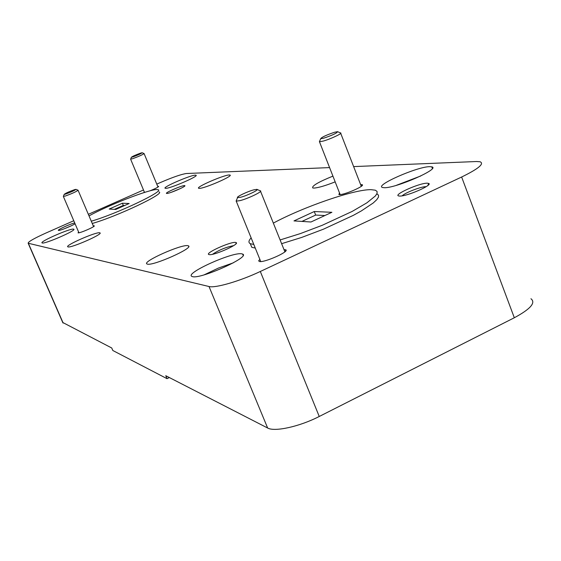 <?xml version="1.0" encoding="UTF-8"?>
<svg xmlns="http://www.w3.org/2000/svg" width="561" height="561" viewBox="0 0 561 561"><rect width="100%" height="100%" fill="white"/><g stroke="black" fill="none" stroke-linecap="round" stroke-linejoin="round"><path stroke-width="0.84" d="M132.796 156.947C138.062 155.025 141.176 153.623 142.129 152.732L140.741 153.069C135.727 154.892 132.613 156.288 131.386 157.262L132.796 156.947M142.185 152.76L144.065 153.532C142.704 154.696 138.805 156.449 132.361 158.791L130.671 159.015M240.641 197.255C247.31 195.586 259.708 189.541 256.847 189.359L253.895 189.821C247.576 191.42 235.83 197.03 237.562 197.626L240.641 197.255M260.353 190.796C263.319 191.266 248.095 198.643 239.961 200.649L236.223 201.147L236.525 200.116M65.532 194.099C71.261 192.03 74.732 190.452 75.938 189.359L74.62 189.639C69.178 191.589 65.7 193.166 64.192 194.358L65.532 194.099M75.98 189.373L78.056 190.207C76.366 191.652 72.018 193.622 65.013 196.133L63.414 196.273M323.774 138.181C332.603 135.159 337.189 132.985 337.526 131.66L334.538 132.256C326.257 135.068 321.635 137.228 320.675 138.728L323.774 138.181M340.562 132.922C343.171 133.104 330.611 139.037 323.248 141.077L319.475 141.779L319.707 140.993M229.281 174.983C223.972 174.857 195.228 187.339 198.692 188.279L199.267 188.363C204.162 188.72 233.797 175.845 229.954 175.053L229.281 174.983M332.925 176.119C318.452 182.009 311.713 185.943 312.722 187.928L313.88 188.075C318.192 187.83 325.289 185.761 335.176 181.862M187.802 245.669C181.336 244.14 141.975 261.699 146.919 263.95L147.396 264.126C153.118 266.117 194.134 247.815 188.426 245.858L187.802 245.669M99.669 232.78C95.966 231.784 64.803 245.473 67.769 246.812L68 246.91C71.226 248.172 103.364 234.049 99.97 232.878L99.669 232.78M384.285 187.711C395.954 188.272 441.002 168.433 431.767 166.834L429.663 166.666C417.139 166.659 374.341 185.523 382.511 187.493L384.285 187.711M192.507 276.629C200.635 279.392 250.76 256.812 242.668 254.091L241.714 253.817C232.52 251.756 184.913 273.193 191.792 276.363L192.507 276.629M42.236 242.99C45.034 244.168 76.864 230.255 73.793 229.211L73.54 229.126C70.272 228.201 39.382 241.7 42.047 242.913L42.236 242.99M165.649 188.335C170.018 188.678 199.464 175.93 195.992 175.214L195.417 175.151C190.642 175.025 162.066 187.402 165.172 188.258L165.649 188.335M91.275 221.195C115.917 214.176 164.892 190.985 158.111 189.73L156.961 189.548C149.563 189.127 107.684 205.41 89.017 215.901M280.114 239.947L300.366 233.593L322.203 225.305L352.189 211.42L366.88 202.83L375.407 195.929L377.097 193.342L377.048 191.42L375.309 190.193L371.01 189.66C354.096 189.345 303.501 206.855 273.34 223.11M251.139 237.885C248.544 240.683 248.271 242.618 250.311 243.698L253.803 244.449M250.311 243.698L251.777 247.303L255.276 248.081M259.834 259.308L258.656 260.865L259.519 261.531C264.35 262.737 289.118 251.777 285.928 249.855L283.978 249.554M339.482 192.872L338.893 194.59L339.398 194.632C344.321 194.969 365.169 185.915 362.273 184.716L360.618 184.583M78.603 231.995L78.056 232.864C79.69 233.383 95.363 226.581 94.304 225.817L93.245 225.817M149.99 190.831C155.439 188.608 158.335 187.115 158.679 186.357L157.718 186.392M209.218 254.61C213.566 255.76 239.189 244.477 236.328 242.689L235.655 242.436C230.585 241.44 203.952 253.537 208.994 254.561L209.218 254.61M399.705 196.055C406.711 196.497 433.015 185.06 428.751 183.433L427.251 183.188C419.305 182.956 392.167 195.207 398.941 195.992L399.705 196.055M74.725 222.948C70.427 223.783 56.598 230.122 58.463 230.41L58.526 230.424C59.718 230.852 71.962 225.915 75.069 223.748M166.82 193.447C169.345 193.692 186.308 186.385 184.885 185.67L184.513 185.593C181.666 185.425 164.064 193.131 166.624 193.426L166.82 193.447M180.607 188.461L171.456 192.241M71.156 225.852L63.793 228.965M425.953 186.666C421.22 186.497 405.14 192.689 402.16 195.824M233.607 245.634C226.013 247.135 218.986 250.017 212.535 254.287M144.31 191.953L143.728 192.704M281.615 243.684L301.762 237.401L323.48 229.176L353.353 215.347L361.389 210.894L373.198 203.005L376.683 199.772L378.458 197.142L378.507 195.151L376.873 193.854M92.249 223.474C116.905 216.504 165.846 193.279 159.036 191.96M73.779 220.739L45.96 233.018C34.025 238.397 28.092 241.798 28.148 243.222L209.015 286.517C215.073 288.354 239.926 281.159 260.311 271.482L461.64 177.017C478.386 168.826 484.55 163.749 480.132 161.771L476.485 161.519L353.633 166.596M329.588 167.592L186.434 173.51C181.434 174.205 172.648 177.262 160.074 182.669L156.778 184.12M143.49 189.983L88.343 214.316M233.257 262.864L218.432 268.067L204.239 274.813M420.806 175.958L396.115 185.418M314.272 211.532L331.888 212.296L310.976 221.995L293.985 220.908L314.272 211.532L315.668 215.066L324.924 215.529M129.163 203.51L115.727 209.463L109.199 209.043L122.368 203.222L129.163 203.51M315.668 215.066L301.944 221.413M122.368 203.222L123.301 205.424L114.381 209.372M123.301 205.424L124.682 205.494M530.951 298.733C536.043 302.702 530.496 309.041 514.318 317.757L319.244 416.479C299.539 426.633 274.525 432.089 267.639 428.015L165.768 375.716L167.017 378.668L112.831 350.506L111.744 347.988L62.734 322.477M169.338 377.553L167.017 378.668M28.38 243.32L63.169 323.052M267.639 428.015L209.015 286.517M260.311 271.482L319.244 416.479M514.318 317.757L461.64 177.017M157.999 187.058L144.1 153.609M144.514 192.43L130.622 159.191L131.386 157.262M257.113 189.471L260.206 190.761M284.89 251.826L260.549 191.287M260.746 261.559L236.223 201.147M237.562 197.626L236.118 201.097M93.582 226.602L78.091 190.291M78.94 232.78L63.365 196.462L64.192 194.358M337.82 131.779L340.443 132.908M361.291 186.315L340.723 133.343M340.155 194.597L319.475 141.779M320.675 138.728L319.384 141.751M286.061 250.059L285.57 250.69M432.377 168.454L431.767 166.834M243.158 255.297L242.668 254.091M285.205 251.545L285.928 249.855M361.712 185.979L362.273 184.716M235.767 244.014L236.328 242.689M427.826 185.502L428.751 183.433M184.723 186.063L184.885 185.67M188.426 245.858L188.713 246.552M229.954 175.053L230.108 175.439M62.895 322.848L28.148 243.222"/></g></svg>
